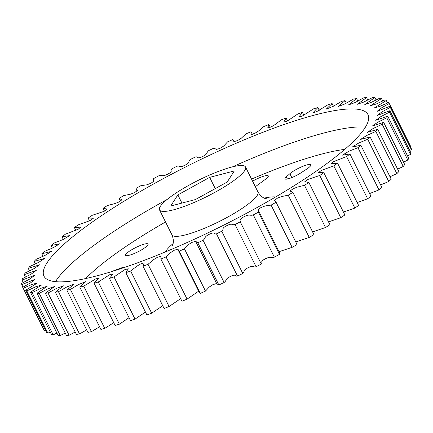 <?xml version="1.0" encoding="UTF-8"?>
<svg xmlns="http://www.w3.org/2000/svg" width="433" height="433" viewBox="0 0 433 433"><rect width="100%" height="100%" fill="white"/><g stroke="black" fill="none" stroke-linecap="round" stroke-linejoin="round"><path stroke-width="0.65" d="M111.292 271.718A12.557 2.398 153.5 0 1 114.101 270.587L120.515 268.216A10.895 2.078 153.5 0 1 125.608 267.064M145.196 247.497A12.557 2.398 153.5 0 1 133.277 253.906A12.557 2.398 153.5 0 1 125.613 255.281A12.557 2.398 153.5 0 1 128.509 251.849A12.557 2.398 153.5 0 1 140.427 245.446A12.557 2.398 153.5 0 1 148.091 244.071A12.557 2.398 153.5 0 1 145.196 247.497M289.861 173.709A12.557 2.398 153.5 0 1 291.263 172.594A12.557 2.398 153.5 0 1 303.181 166.185A12.557 2.398 153.5 0 1 310.845 164.811A12.557 2.398 153.5 0 1 307.95 168.242A12.557 2.398 153.5 0 1 306.18 169.455L300.459 173.146A10.895 2.078 153.5 0 1 290.695 178.017A10.895 2.078 153.5 0 1 285.006 178.845A10.895 2.078 153.5 0 1 286.305 176.837L289.861 173.709L291.799 177.595M85.745 226.746A181.016 34.537 -26.5 0 0 43.977 276.162A181.016 34.537 -26.5 0 0 154.435 256.374A181.016 34.537 -26.5 0 0 326.211 164.037A181.016 34.537 -26.5 0 0 367.974 114.621A181.016 34.537 -26.5 0 0 257.516 134.409A181.016 34.537 -26.5 0 0 85.745 226.746M234.442 180.144A48.058 9.169 -26.5 0 0 245.533 167.024A48.058 9.169 -26.5 0 0 216.208 172.28A48.058 9.169 -26.5 0 0 170.602 196.793A48.058 9.169 -26.5 0 0 159.517 209.913A48.058 9.169 -26.5 0 0 188.842 204.657A48.058 9.169 -26.5 0 0 234.442 180.144M357.182 202.563L367.644 198.796A205.042 39.122 -26.5 0 0 370.994 196.236L349.945 154.018A205.042 39.122 153.5 0 1 346.595 156.578L333.74 161.547L331.153 163.679L337.561 163.214A205.042 39.122 153.5 0 1 333.816 165.877L321.389 170.369L318.574 172.572L323.83 172.74A205.042 39.122 153.5 0 1 319.727 175.479L307.814 179.462L304.816 181.714L308.886 182.499A205.042 39.122 153.5 0 1 304.469 185.286L297.233 187.148L293.152 188.734L290.018 191.018L292.887 192.393A205.042 39.122 153.5 0 1 288.199 195.191L281.58 196.56L277.521 198.103L274.333 200.392L275.772 201.594L275.994 202.314A205.042 39.122 153.5 0 1 271.09 205.107L265.153 205.946L261.045 207.499L257.916 209.767L258.328 210.292L258.387 212.165A205.042 39.122 153.5 0 1 253.31 214.914C249.468 216.04 249.798 213.713 243.941 216.781C238.139 219.888 242.415 219.775 240.239 221.842A205.042 39.122 153.5 0 1 235.043 224.527C231.52 225.409 232.786 222.659 226.832 225.631C220.917 228.651 224.343 229.035 221.739 231.249A205.042 39.122 153.5 0 1 216.478 233.842C213.317 234.475 215.493 231.325 209.512 234.172C203.542 237.073 206.086 237.95 203.077 240.288A205.042 39.122 153.5 0 1 197.805 242.761L195.629 241.316L192.03 242.372L188.22 244.759L184.447 248.867A205.042 39.122 153.5 0 1 179.219 251.189L178.266 250.209L178.087 249.062L174.353 250.225L170.678 252.547L166.039 256.893A205.042 39.122 153.5 0 1 160.903 259.048L160.908 256.271L157.168 257.424L153.477 259.735L148.037 264.292A205.042 39.122 153.5 0 1 143.052 266.257L144.232 262.853L140.568 263.946L136.801 266.252L130.631 270.982A205.042 39.122 153.5 0 1 125.846 272.736L128.228 268.736L124.693 269.727L113.998 276.898A205.042 39.122 153.5 0 1 109.468 278.419L113.051 273.862L109.684 274.722L98.307 281.98A205.042 39.122 153.5 0 1 94.075 283.252L98.848 278.175L95.693 278.895L83.726 286.17A205.042 39.122 153.5 0 1 79.829 287.187L85.772 281.629L78.671 284.476L70.395 289.428A205.042 39.122 153.5 0 1 66.877 290.175L73.951 284.194L67.034 286.841L58.455 291.723A205.042 39.122 153.5 0 1 55.354 292.194L63.505 285.834L56.815 288.27L48.031 293.027A205.042 39.122 153.5 0 1 45.378 293.217L54.536 286.532L48.117 288.741L39.23 293.33A205.042 39.122 153.5 0 1 37.049 293.238L47.148 286.294L41.038 288.254L32.134 292.632A205.042 39.122 153.5 0 1 30.451 292.253L41.406 285.109L35.652 286.803L26.824 290.933A205.042 39.122 153.5 0 1 25.661 290.272L37.373 282.998L32.004 284.416L23.355 288.254A205.042 39.122 153.5 0 1 22.716 287.323L30.683 282.771L34.9 279.415L21.758 284.622A205.042 39.122 153.5 0 1 21.65 283.426L30.094 278.836L34.667 275.334L22.051 280.075A205.042 39.122 153.5 0 1 22.478 278.63L31.208 274.105L36.231 270.463L24.232 274.657A205.042 39.122 153.5 0 1 25.19 272.979L34.131 268.563L39.555 264.812L28.28 268.428A205.042 39.122 153.5 0 1 29.753 266.528L38.813 262.274L44.604 258.436L34.147 261.445A205.042 39.122 153.5 0 1 36.128 259.351L45.211 255.308L51.332 251.4L41.779 253.792A205.042 39.122 153.5 0 1 44.242 251.513L53.259 247.73L59.667 243.784L51.099 245.533A205.042 39.122 153.5 0 1 54.022 243.102L62.866 239.622L69.524 235.655L62.006 236.764A205.042 39.122 153.5 0 1 65.356 234.204L78.211 229.236L80.798 227.103L74.389 227.569A205.042 39.122 153.5 0 1 78.135 224.906L90.562 220.413L93.376 218.21L88.121 218.043A205.042 39.122 153.5 0 1 92.224 215.304L104.136 211.32L107.135 209.069L103.065 208.284A205.042 39.122 153.5 0 1 107.481 205.496L114.718 203.634L118.799 202.049L121.933 199.765L119.064 198.39A205.042 39.122 153.5 0 1 123.751 195.592L130.371 194.217L134.43 192.68L137.618 190.39L136.178 189.189L135.957 188.469A205.042 39.122 153.5 0 1 140.86 185.676L146.798 184.837L150.906 183.283L154.034 181.016L153.623 180.491L153.563 178.618A205.042 39.122 153.5 0 1 158.646 175.863C162.483 174.743 162.153 177.07 168.009 174.001C173.812 170.894 169.536 171.003 171.712 168.94A205.042 39.122 153.5 0 1 176.908 166.256C180.431 165.368 179.165 168.123 185.118 165.152C191.034 162.131 187.608 161.747 190.211 159.533A205.042 39.122 153.5 0 1 195.472 156.941C198.633 156.308 196.458 159.458 202.438 156.611C208.408 153.71 205.864 152.833 208.874 150.495A205.042 39.122 153.5 0 1 214.146 148.021L216.321 149.466L219.921 148.411L223.731 146.018L227.504 141.916A205.042 39.122 153.5 0 1 232.732 139.594L233.685 140.573L233.863 141.721L237.598 140.557L241.273 138.23L245.917 133.889A205.042 39.122 153.5 0 1 251.048 131.729L251.043 134.511L254.783 133.353L258.474 131.047L263.913 126.49A205.042 39.122 153.5 0 1 268.898 124.525L267.718 127.93L271.383 126.837L275.15 124.531L281.32 119.8A205.042 39.122 153.5 0 1 286.105 118.047L283.723 122.046L287.258 121.056L297.953 113.884A205.042 39.122 153.5 0 1 302.488 112.364L298.9 116.921L302.266 116.055L313.644 108.802A205.042 39.122 153.5 0 1 317.876 107.53L313.102 112.607L316.258 111.887L328.225 104.613A205.042 39.122 153.5 0 1 332.122 103.595L326.179 109.148L333.28 106.307L341.556 101.354A205.042 39.122 153.5 0 1 345.074 100.608L338 106.588L344.917 103.942L353.496 99.06A205.042 39.122 153.5 0 1 356.597 98.589L348.446 104.948L355.141 102.513L363.92 97.755A205.042 39.122 153.5 0 1 366.572 97.566L357.414 104.245L363.834 102.042L372.721 97.452A205.042 39.122 153.5 0 1 374.902 97.544L364.803 104.488L370.913 102.529L379.817 98.15A205.042 39.122 153.5 0 1 381.5 98.529L370.545 105.674L376.299 103.98L385.126 99.85A205.042 39.122 153.5 0 1 386.29 100.51L374.577 107.785L379.947 106.366L388.596 102.529A205.042 39.122 153.5 0 1 389.235 103.46L381.267 108.012L377.051 111.368L390.193 106.161A205.042 39.122 153.5 0 1 390.301 107.357L381.857 111.947L377.284 115.449L389.9 110.707A205.042 39.122 153.5 0 1 389.473 112.152L380.742 116.677L375.72 120.32L387.719 116.125A205.042 39.122 153.5 0 1 386.761 117.803L377.82 122.22L372.396 125.971L383.67 122.355A205.042 39.122 153.5 0 1 382.198 124.255L373.138 128.509L367.346 132.346L377.803 129.337A205.042 39.122 153.5 0 1 375.822 131.432L366.74 135.475L360.619 139.383L370.172 136.99A205.042 39.122 153.5 0 1 367.709 139.269L358.692 143.052L352.283 146.998L360.851 145.25A205.042 39.122 153.5 0 1 357.929 147.68L349.085 151.16L342.427 155.128L349.945 154.018M343.412 212.013L354.865 208.094A205.042 39.122 -26.5 0 0 358.611 205.431L337.561 163.214M328.528 221.896L340.776 217.696A205.042 39.122 -26.5 0 0 344.879 214.957L323.83 172.74M312.599 231.931L325.519 227.504A205.042 39.122 -26.5 0 0 329.935 224.716L308.886 182.499M295.885 241.933L309.249 237.408A205.042 39.122 -26.5 0 0 313.936 234.61L292.887 192.393M278.987 251.725L292.14 247.324A205.042 39.122 -26.5 0 0 297.043 244.531L275.772 201.594M195.705 241.506L216.754 283.723L218.854 284.979A205.042 39.122 -26.5 0 0 224.126 282.505C227.136 280.167 224.592 279.29 230.562 276.389C236.542 273.542 234.367 276.692 237.528 276.059A205.042 39.122 -26.5 0 0 242.789 273.467C245.392 271.253 241.966 270.869 247.882 267.848C253.835 264.877 252.569 267.632 256.092 266.744A205.042 39.122 -26.5 0 0 261.288 264.06C263.464 261.997 259.188 262.106 264.991 258.999C270.847 255.93 270.517 258.257 274.354 257.137A205.042 39.122 -26.5 0 0 279.437 254.382L279.377 252.509L258.328 210.292M178.266 250.209L199.315 292.427L200.268 293.406A205.042 39.122 -26.5 0 0 205.496 291.084L209.215 287.057L212.727 284.746L216.619 283.453M160.827 258.902L181.952 301.271A205.042 39.122 -26.5 0 0 187.083 299.111L198.687 291.165M143.052 266.257L164.102 308.475A205.042 39.122 -26.5 0 0 169.087 306.51L180.648 298.656M125.846 272.736L146.895 314.953A205.042 39.122 -26.5 0 0 151.68 313.2L162.738 305.736M109.468 278.419L130.512 320.637A205.042 39.122 -26.5 0 0 135.047 319.116L145.45 312.052M94.075 283.252L115.124 325.47A205.042 39.122 -26.5 0 0 119.356 324.198L129.05 317.703M79.829 287.187L100.878 329.405A205.042 39.122 -26.5 0 0 104.775 328.387L113.733 322.682M66.877 290.175L87.926 332.392A205.042 39.122 -26.5 0 0 91.444 331.646L99.574 326.785M55.354 292.194L76.403 334.411A205.042 39.122 -26.5 0 0 79.504 333.94L86.681 329.892M45.378 293.217L66.428 335.434A205.042 39.122 -26.5 0 0 69.08 335.245L75.19 331.981M37.049 293.238L58.098 335.456A205.042 39.122 -26.5 0 0 60.279 335.548L65.231 333.042M30.451 292.253L51.5 334.471A205.042 39.122 -26.5 0 0 53.183 334.85L56.907 333.064M25.661 290.272L46.71 332.49A205.042 39.122 -26.5 0 0 47.874 333.15L50.298 332.051M22.716 287.323L43.765 329.54A205.042 39.122 -26.5 0 0 44.404 330.471L45.47 330.016M409.986 145.856L410.284 145.677L389.235 103.46M409.726 150.484L411.35 149.574A205.042 39.122 -26.5 0 0 411.242 148.378L390.193 106.161M407.572 155.945L410.522 154.37A205.042 39.122 -26.5 0 0 410.949 152.925L389.9 110.707M403.529 162.186L407.81 160.021A205.042 39.122 -26.5 0 0 408.768 158.343L387.719 116.125M397.651 169.146L403.247 166.472A205.042 39.122 -26.5 0 0 404.72 164.572L383.67 122.355M389.992 176.751L396.872 173.649A205.042 39.122 -26.5 0 0 398.853 171.555L377.803 129.337M380.634 184.918L388.758 181.487A205.042 39.122 -26.5 0 0 391.221 179.208L370.172 136.99M369.658 193.551L378.978 189.898A205.042 39.122 -26.5 0 0 381.901 187.467L360.851 145.25M378.978 189.898L357.929 147.68M388.758 181.487L367.709 139.269M396.872 173.649L375.822 131.432M403.247 166.472L382.198 124.255M407.81 160.021L386.761 117.803M410.522 154.37L389.473 112.152M411.35 149.574L390.301 107.357M387.53 102.984L386.29 100.51M382.702 100.949L381.5 98.529M376.093 99.936L374.902 97.544M367.769 99.958L366.572 97.566M357.81 101.019L356.597 98.589M346.319 103.108L345.074 100.608M333.426 106.215L332.122 103.595M319.267 110.318L317.876 107.53M303.95 115.297L302.488 112.364M287.55 120.948L286.105 118.047M270.262 127.264L268.898 124.525M119.064 198.39L120.401 201.069M103.065 208.284L104.472 211.104M88.121 218.043L89.588 220.987M74.389 227.569L75.818 230.437M62.006 236.764L63.342 239.449M51.099 245.533L52.366 248.082M41.779 253.792L43.008 256.249M34.147 261.445L35.349 263.854M28.28 268.428L29.471 270.814M24.232 274.657L25.428 277.055M22.051 280.075L23.274 282.516M21.758 284.622L23.014 287.144M23.355 288.254L44.404 330.471M26.824 290.933L47.874 333.15M32.134 292.632L53.183 334.85M39.23 293.33L60.279 335.548M48.031 293.027L69.08 335.245M58.455 291.723L79.504 333.94M70.395 289.428L91.444 331.646M83.726 286.17L104.775 328.387M98.307 281.98L119.356 324.198M113.998 276.898L135.047 319.116M130.631 270.982L151.68 313.2M181.952 301.271L160.903 259.048M148.037 264.292L169.087 306.51M200.268 293.406L179.219 251.189M166.039 256.893L187.083 299.111M218.854 284.979L197.805 242.761M184.447 248.867L205.496 291.084M237.528 276.059L216.478 233.842M203.077 240.288L224.126 282.505M256.092 266.744L235.043 224.527M221.739 231.249L242.789 273.467M274.354 257.137L253.31 214.914M240.239 221.842L261.288 264.06M292.14 247.324L271.09 205.107M258.387 212.165L279.437 254.382M309.249 237.408L288.199 195.191M275.994 202.314L297.043 244.531M325.519 227.504L304.469 185.286M340.776 217.696L319.727 175.479M354.865 208.094L333.816 165.877M367.644 198.796L346.595 156.578M195.375 199.575L227.195 182.033L234.345 170.927L209.675 177.362L177.855 194.899L170.705 206.005L195.375 199.575M181.93 203.077L177.855 194.899M215.277 188.604L209.675 177.362M252.591 181.189A12.557 2.398 153.5 0 1 268.281 175.912A12.557 2.398 153.5 0 1 265.386 179.343L255.351 186.715M120.753 268.698L120.515 268.216M55.5 281.661A181.016 34.537 153.5 0 1 94.724 244.759A181.016 34.537 153.5 0 1 167.203 199.413M165.525 221.967A164.995 31.485 -26.5 0 0 112.38 256.055A164.995 31.485 -26.5 0 0 85.691 278.538M165.352 251.936A64.079 12.227 153.5 0 1 173.065 243.579M172.155 245.96C171.912 245.825 175.149 242.978 171.95 234.848A48.058 9.169 -26.5 0 0 201.275 229.593A48.058 9.169 -26.5 0 0 246.875 205.08A48.058 9.169 -26.5 0 0 257.965 191.96C262.468 199.348 266.712 198.547 266.712 198.812M232.521 166.846A181.016 34.537 153.5 0 1 365.436 127.134M264.265 198.108A64.079 12.227 153.5 0 1 275.583 196.977M344.765 149.369A164.995 31.485 -26.5 0 0 251.541 179.078M287.388 179.013L286.305 176.837M245.533 167.024L257.965 191.96M252.352 134.344L251.124 131.876M234.313 141.835L233.685 140.573M216.381 149.547L216.246 149.277M154.013 181.275L153.623 180.491M137.115 191.067L136.178 189.189M216.679 283.534L195.629 241.316M159.517 209.913L171.95 234.848"/></g></svg>
